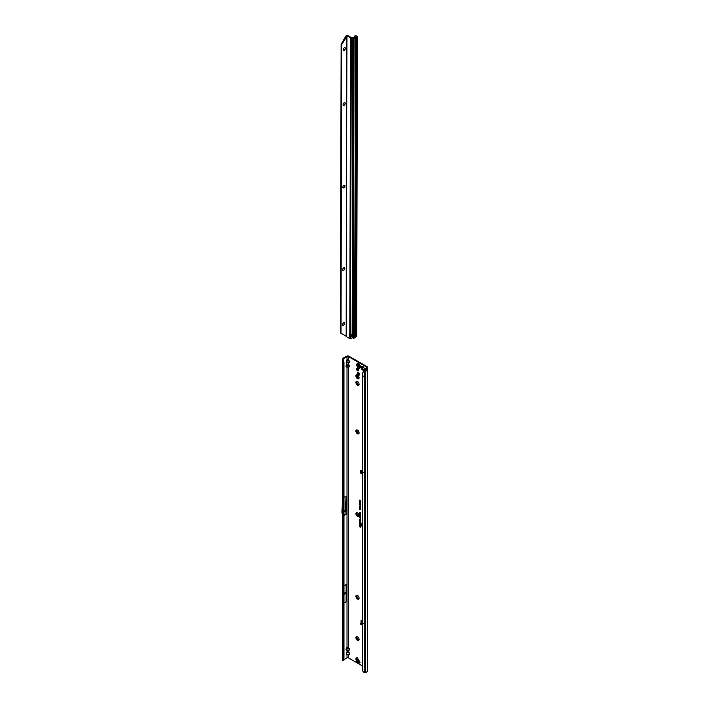 <?xml version="1.0" encoding="UTF-8"?>
<svg xmlns="http://www.w3.org/2000/svg" width="708" height="708" viewBox="0 0 708 708"><rect width="100%" height="100%" fill="white"/><g stroke="black" fill="none" stroke-linecap="round" stroke-linejoin="round"><path stroke-width="1.06" d="M357.496 640.377A2.239 1.292 60 0 1 355.912 637.634A2.239 1.292 60 0 1 357.496 636.722L357.496 636.722A2.239 1.292 60 0 1 359.08 639.466A2.239 1.292 60 0 1 357.496 640.377M357.779 636.917A1.504 0.867 -120 0 0 357.266 636.952A1.504 0.867 -120 0 0 357.036 638.156A1.504 0.867 -120 0 0 358.018 639.474A1.504 0.867 -120 0 0 358.761 639.554A1.504 0.867 -120 0 0 359.053 639.12M357.496 599.057A2.239 1.292 60 0 1 355.912 596.313A2.239 1.292 60 0 1 357.496 595.401L357.496 595.401A2.239 1.292 60 0 1 359.08 598.145A2.239 1.292 60 0 1 357.496 599.057M357.779 595.596A1.504 0.867 -120 0 0 357.266 595.632A1.504 0.867 -120 0 0 357.036 596.835A1.504 0.867 -120 0 0 358.018 598.154A1.504 0.867 -120 0 0 358.761 598.233A1.504 0.867 -120 0 0 359.053 597.8M357.496 516.415A2.239 1.292 60 0 1 355.912 513.672A2.239 1.292 60 0 1 357.496 512.76L357.496 512.76A2.239 1.292 60 0 1 359.08 515.504A2.239 1.292 60 0 1 357.496 516.415M357.779 512.955A1.504 0.867 -120 0 0 357.266 512.99A1.504 0.867 -120 0 0 357.036 514.194A1.504 0.867 -120 0 0 358.018 515.513A1.504 0.867 -120 0 0 358.761 515.592A1.504 0.867 -120 0 0 359.053 515.159M357.496 433.774A2.239 1.292 60 0 1 355.912 431.03A2.239 1.292 60 0 1 357.496 430.119L357.496 430.119A2.239 1.292 60 0 1 359.08 432.862A2.239 1.292 60 0 1 357.496 433.774M357.779 430.314A1.504 0.867 -120 0 0 357.266 430.349A1.504 0.867 -120 0 0 357.036 431.553A1.504 0.867 -120 0 0 358.018 432.871A1.504 0.867 -120 0 0 358.761 432.951A1.504 0.867 -120 0 0 359.053 432.517M357.496 385.143A2.239 1.292 60 0 1 355.912 382.391A2.239 1.292 60 0 1 357.496 381.479L357.496 381.479A2.239 1.292 60 0 1 359.08 384.223A2.239 1.292 60 0 1 357.496 385.143M357.779 381.674A1.504 0.867 -120 0 0 357.266 381.709A1.504 0.867 -120 0 0 357.036 382.913A1.504 0.867 -120 0 0 358.018 384.232A1.504 0.867 -120 0 0 358.761 384.311A1.504 0.867 -120 0 0 359.053 383.878M357.496 378.683A2.239 1.292 60 0 1 355.912 375.939A2.239 1.292 60 0 1 357.496 375.028L357.496 375.028A2.239 1.292 60 0 1 359.08 377.771A2.239 1.292 60 0 1 357.496 378.683M357.779 375.222A1.504 0.867 -120 0 0 357.266 375.249A1.504 0.867 -120 0 0 357.036 376.452A1.504 0.867 -120 0 0 358.018 377.78A1.504 0.867 -120 0 0 358.761 377.851A1.504 0.867 -120 0 0 359.053 377.417M362.708 370.072A2.239 1.292 60 0 1 361.124 367.328A2.239 1.292 60 0 1 362.708 366.417L362.708 366.417A2.239 1.292 60 0 1 364.293 369.16A2.239 1.292 60 0 1 362.708 370.072M363 366.611A1.504 0.867 -120 0 0 362.478 366.647A1.504 0.867 -120 0 0 362.248 367.85A1.504 0.867 -120 0 0 363.231 369.169A1.504 0.867 -120 0 0 363.983 369.249A1.504 0.867 -120 0 0 364.266 368.815M357.283 636.935A1.504 0.867 -120 0 0 357.08 638.147A1.504 0.867 -120 0 0 358.053 639.457A1.504 0.867 -120 0 0 358.788 639.536M357.283 595.614A1.504 0.867 -120 0 0 357.08 596.826A1.504 0.867 -120 0 0 358.053 598.136A1.504 0.867 -120 0 0 358.788 598.216M357.283 512.973A1.504 0.867 -120 0 0 357.08 514.185A1.504 0.867 -120 0 0 358.053 515.495A1.504 0.867 -120 0 0 358.788 515.574M357.283 430.331A1.504 0.867 -120 0 0 357.08 431.544A1.504 0.867 -120 0 0 358.053 432.853A1.504 0.867 -120 0 0 358.788 432.933M357.283 381.701A1.504 0.867 -120 0 0 357.08 382.904A1.504 0.867 -120 0 0 358.053 384.214A1.504 0.867 -120 0 0 358.788 384.302M357.496 368.31A1.504 0.867 -120 0 0 356.744 368.231A1.504 0.867 -120 0 0 356.513 369.443A1.504 0.867 -120 0 0 357.496 370.762A1.504 0.867 -120 0 0 358.248 370.842A1.504 0.867 -120 0 0 358.478 369.629A1.504 0.867 -120 0 0 357.496 368.31M357.071 368.169A1.504 0.867 -120 0 0 358.053 370.443A1.504 0.867 -120 0 0 358.469 370.585M362.505 366.629A1.504 0.867 -120 0 0 362.292 367.841A1.504 0.867 -120 0 0 363.275 369.151A1.504 0.867 -120 0 0 364 369.231M357.283 375.24A1.504 0.867 -120 0 0 357.08 376.452A1.504 0.867 -120 0 0 358.053 377.753A1.504 0.867 -120 0 0 358.788 377.842M357.761 662.44L358.611 662.98L360.036 662.582L359.655 661.927A5.275 3.044 -120 0 1 359.036 660.626A1.053 0.611 60 0 0 358.974 660.476A4.903 2.832 60 0 0 358.407 659.493A1.053 0.611 60 0 0 358.31 659.36A5.275 3.044 -120 0 1 357.496 658.175L357.115 657.52L356.85 659.971A1.319 1.08 60 0 0 357.788 661.582L359.744 662.325M358.575 372.647A1.434 0.832 -120 0 0 357.859 372.576A1.434 0.832 -120 0 0 357.637 373.727A1.434 0.832 -120 0 0 358.575 374.992A1.434 0.832 -120 0 0 359.292 375.063A1.434 0.832 -120 0 0 359.514 373.913A1.434 0.832 -120 0 0 358.575 372.647M358.195 372.514A1.434 0.832 -120 0 0 359.133 374.665A1.434 0.832 -120 0 0 359.514 374.806M362.726 470.891L361.797 472.378L363.328 472.183M362.107 471.36L361.797 472.378L362.107 471.36M362.726 473.599L361.204 472.758L361.053 470.404L360.363 470.475L360.363 472.209A1.053 0.611 -120 0 0 361.107 473.502L362.726 474.44M362.726 472.997L361.248 472.13L361.204 472.758M362.726 666.104L348.513 657.9A1.053 0.611 0 0 0 347.017 657.9L347.017 654.617L349.239 654.44L346.283 654.44L346.283 652.732L346.398 654.351L349.132 654.351L349.566 653.811L348.398 651.803L347.017 651.714L347.132 650.218L349.239 650.139L346.283 650.139L346.283 648.431L345.964 649.501L346.398 650.041L349.132 650.041L349.566 649.501L348.398 647.501L348.513 367.089L347.017 367.089L348.398 367.001M348.398 647.501L347.017 647.413L348.513 647.413L349.672 649.528L349.239 650.139M348.398 651.803L348.398 650.218M346.283 652.732L347.761 651.325L348.513 651.714L349.672 653.838L349.239 654.44M346.283 648.431L347.017 647.413L347.017 367.089L346.283 366.912L346.283 365.213L345.964 366.284L346.398 366.824L349.132 366.824L349.566 366.284L348.398 364.284L348.513 362.788L347.017 362.788L348.398 362.7M348.398 364.284L347.017 364.195L348.513 364.195L349.672 366.31L349.239 366.912M346.283 365.213L347.017 364.195L346.283 360.903L346.398 362.523L349.132 362.523L349.239 360.903L349.239 362.611M348.398 359.974L347.761 359.611L346.398 361L349.132 361L348.398 359.974L348.513 356.602L366.399 366.93A1.053 0.611 180 0 1 366.709 367.364A1.053 0.611 180 0 1 366.399 367.797L365.806 368.133A1.159 0.673 0 0 0 365.487 368.479L366.744 369.744M347.132 359.974L347.761 359.496L349.239 360.903M362.726 523.203A2.655 1.531 -120 0 0 362.018 523.522A2.655 1.531 -120 0 0 362.726 527.079M362.726 523.106A2.699 1.558 -120 0 0 362.107 523.416A2.699 1.558 -120 0 0 362.062 523.469M362.726 522.955A2.938 1.699 -120 0 0 362.408 522.973A2.938 1.699 -120 0 0 361.505 524.646A2.938 1.699 -120 0 0 362.726 527.336M362.478 522.964A2.903 1.673 -120 0 0 362.726 527.106M362.726 505.893L362.726 507.813M362.726 508.68L362.726 509.91M362.726 620.996L361.744 620.429A1.053 0.611 -120 0 0 361.213 620.376A1.053 0.611 -120 0 0 361 620.863L361.133 623.067M360.062 521.407L359.443 521.044L360.434 521.442L359.726 521.486L360.434 522.362L359.443 521.787L360.036 521.946L359.443 521.247L360.399 521.433L359.443 521.044M360.416 523.008L359.965 522.221M360.098 524.247L359.443 523.867L360.434 524.265L359.788 524.46L360.434 525.017L359.443 524.442L360.328 524.221L359.443 523.867M359.611 525.407L359.443 524.584L360.434 525.867L359.868 525.009L359.611 525.407M360.098 525.964L359.443 525.593L360.434 525.982L359.788 526.177L360.434 526.734L359.443 526.159L360.328 525.938L359.584 525.486M360.266 527.186L359.443 526.708M360.08 519.999L359.602 519.504M359.894 519.911L359.434 519.406L359.947 519.274M359.434 515.07L360.699 516.15L359.859 514.981M359.434 515.858L360.699 516.928L359.859 515.769M359.434 516.645L360.699 517.716L359.859 516.557M359.434 517.433L360.699 518.504L359.859 517.344M360.717 515.53L359.434 514.247L360.717 515.53M360.292 512.849L359.443 512.362L360.699 512.875L359.761 512.911L360.699 514.035L359.443 513.309L360.248 513.565L359.443 512.627L360.629 512.884L359.584 512.229M359.974 501.459L360.699 502.211L359.443 502.043L360.115 501.379L359.584 501.025M360.699 502.211L359.584 501.795M362.726 517.716A0.929 0.531 -120 0 0 362.611 518.079L362.726 520.345M362.726 512.831A0.929 0.531 -120 0 0 362.611 513.194L362.726 515.459M362.726 510.698L362.726 511.964M359.991 500.503L359.584 500.06M360.257 509.53L360.195 508.707L359.629 508.875L359.885 509.539L359.434 508.769L360.08 508.592L360.717 509.521L360.31 509.769L359.629 508.875M359.974 509.424L359.434 508.769L360.08 508.592M360.257 508.388L360.195 507.556L359.629 507.733L359.885 508.397L359.434 507.618L360.08 507.45L360.717 508.371L360.31 508.618L359.629 507.733M359.974 508.273L359.434 507.618L360.08 507.45M360.124 507.149L359.434 506.512L360.354 506.592L360.301 507.45L359.576 506.468L359.974 506.238M359.806 506.981L360.354 506.592M360.292 505.158L359.434 504.618L360.682 505.078L360.682 505.698L360.275 504.981L359.885 505.291L359.912 504.415M360.381 505.078L359.832 504.45M360.797 504.415L359.938 504.282L359.823 503.583L360.717 504.494L359.823 504.379L359.823 503.583M360.372 504.432L359.823 504.379L359.938 503.547M359.443 502.645L360.487 503.636L360.682 503.202L360.682 503.999L359.443 502.645M359.434 523.15L360.452 523.743L359.593 523.584L359.726 522.876M360.452 523.743L359.576 523.106M359.434 520.327L360.452 520.92L359.593 520.761L359.726 520.053M360.452 520.92L359.576 520.283M360.921 470.262L360.921 471.891A1.053 0.611 -120 0 0 361.204 472.723M366.363 368.762L366.956 368.116A1.841 1.062 180 0 0 367.505 367.364A1.841 1.062 180 0 0 366.956 366.611L349.071 356.283A1.841 1.062 180 0 0 346.46 356.283L342.761 358.416A1.159 0.673 0 0 0 342.433 358.832L343.185 359.071L347.017 356.602A1.053 0.611 180 0 1 348.513 356.602M361.576 620.358A1.053 0.611 -120 0 0 361.558 620.535L361.691 622.739M363.425 623.598L362.664 623.155L362.107 623.792L362.726 624.155M362.363 622.677A0.947 0.549 120 0 0 361.815 622.668L360.655 623.465L362.726 624.783M360.815 623.898L362.726 625.43M362.045 471.342L361.213 470.563M343.973 658.413L343.973 362.284L343.283 362.505L343.283 658.644L342.769 659.847L343.973 658.413L342.584 657.944L342.761 657.13M342.584 657.936L342.584 361.806L342.761 360.991L343.283 362.505L342.584 361.806L342.38 359.124M343.973 585.755L346.115 584.516L346.115 601.738L346.115 584.516M343.973 602.977L346.115 601.738M347.017 657.9L343.389 659.998M343.973 497.52L346.115 496.281L345.477 507.875L346.07 513.84A1.053 0.611 60 0 1 346.115 514.167L346.115 496.281M343.194 660.298L342.433 660.121M366.363 368.461L367.31 369.417A1.159 0.673 180 0 1 367.585 369.85A1.159 0.673 180 0 1 367.24 370.319L365.673 371.231L365.673 376.391A1.159 0.673 180 0 1 364.186 376.47L364.186 672.6A1.159 0.673 0 0 0 365.673 672.529L367.24 671.618A1.159 0.673 0 0 0 367.585 671.14L367.585 369.85M365.461 370.39L365.487 368.479M366.682 370.001L364.381 370.904L364.549 371.399A1.159 0.673 0 0 0 365.673 371.231M364.124 371.337L362.806 372.514L362.726 375.877L362.77 670.812A1.584 1.062 -129.5 0 0 363.195 671.635L364.186 672.6M362.726 375.877L364.186 376.47L364.549 371.399M359.991 501.043L360.133 500.423M360.496 501.423L360.637 500.715M360.195 508.707L359.708 508.795L360.655 509.353M359.576 508.716L360.195 508.565M360.195 507.556L359.708 507.645L360.655 508.202M359.576 507.574L360.195 507.415M360 506.778L360.469 506.556M360.487 505.583L360.629 505.07M360.531 503.91L360.629 503.167M360.682 503.839L359.584 502.777M360.637 501.68L360.168 501.574L360.337 502.229L360.168 501.574M360.337 502.229L360.496 501.768M360.151 513.265L359.584 512.751M360.699 513.866L359.584 513.229M360.699 513.026L359.938 512.831M359.859 518.026L359.576 517.38M360.699 518.345L359.974 517.92M359.859 517.238L359.576 516.592M360.699 517.557L359.974 517.132M359.859 516.451L359.576 515.805M360.699 516.769L359.974 516.344M359.859 515.663L359.576 515.017M360.699 515.982L359.974 515.566M360.062 519.353L360.425 519.858M359.576 519.362L360.062 519.238M360.434 526.575L359.584 526.079M359.788 526.177L360.434 526.053M359.443 525.309L359.584 524.663M359.868 525.513L360.009 524.929M360.266 525.77L360.407 525.159M360.434 524.849L359.584 524.362M359.788 524.46L360.434 524.336M360.531 523.655L360.053 523.805M360.425 523.593L360.045 523.062M359.602 523.247L360.266 523.77M360.505 522.92L359.823 522.495M360.133 522.858L359.991 522.398M360.434 522.194L359.443 521.787M360.434 521.548L359.859 521.398M360.531 520.831L360.053 520.982M360.425 520.769L360.045 520.238M359.602 520.424L360.266 520.946M343.185 359.071L343.973 362.284M343.283 360.089L343.566 361.089L342.769 360.991L342.495 360.08L343.283 360.089M346.283 362.611L347.132 362.7M347.132 364.284L346.398 365.301L349.239 365.213M346.283 366.912L347.132 367.001M342.38 660.422L342.769 659.847M342.495 660.281L343.185 660.36M348.513 657.9L348.398 654.519M347.132 651.803L346.398 652.829L349.239 652.732M346.283 654.44L347.132 654.519M347.132 647.501L346.398 648.519L349.239 648.431M346.283 650.139L347.132 650.218M364.381 370.904L362.806 372.514M342.584 499.689L341.946 511.211A1.053 0.611 -120 0 0 341.946 511.256L341.946 512.504A1.053 0.611 -120 0 0 341.991 512.831L342.584 515.026M343.973 510.734L345.256 509.99L345.477 507.875M343.973 512.026L345.256 511.282L345.256 509.99M342.584 591.224L342.451 593.534A1.053 0.611 -120 0 0 342.451 593.587L342.451 594.605A1.053 0.611 -120 0 0 342.451 594.658L342.584 597.118M343.973 593.348L345.681 592.366M343.973 594.384L345.681 593.393M362.301 471.05L361.85 471.625M361.053 470.404L362.222 471.156M362.107 623.792L362.726 623.934M357.788 658.652L357.531 660.228L359.39 661.44M357.788 661.582L357.328 661.847A1.106 0.85 131.6 0 1 356.761 661.67L356.761 661.67A1.106 0.85 131.6 0 1 356.566 661.378L356.416 661.122A1.106 0.85 168.4 0 1 356.257 660.812L358.124 662.883M356.027 659.599L355.974 658.175L356.398 660.228A1.106 0.85 168.4 0 0 356.257 660.812L355.894 659.024M360.036 662.582L358.903 663.237L357.328 661.847L356.398 660.228L356.85 659.971M358.558 368.018A2.637 1.522 -120 0 0 359.478 368.266A2.637 1.522 -120 0 0 359.876 368.151A2.637 1.522 -120 0 0 359.894 368.142A2.637 1.522 -120 0 0 360.292 366.027A2.637 1.522 -120 0 0 358.575 363.7A2.637 1.522 -120 0 0 357.257 363.576A2.637 1.522 -120 0 0 357.248 363.576M359.894 368.142L359.876 368.151A2.637 1.522 -120 0 0 360.275 366.036A2.637 1.522 -120 0 0 358.558 363.717A2.637 1.522 -120 0 0 357.239 363.585A2.637 1.522 -120 0 0 356.938 363.868A2.637 1.522 -120 0 0 358.328 367.877M357.629 365.071L357.593 365.089A1.186 0.681 60 0 1 357.584 365.107L359.027 365.912A1.186 0.681 60 0 1 359.036 365.939L358.983 366.894L358.337 366.983A1.186 0.681 60 0 1 358.31 366.974L357.575 365.116A1.186 0.681 60 0 1 357.593 365.089L357.655 365.071M344.336 322.76A1.504 0.867 -59.9 0 1 344.628 323.432A1.504 0.867 -59.9 0 1 343.566 325.273A1.504 0.867 -59.9 0 1 343.557 325.273A1.504 0.867 -59.9 0 1 342.831 325.361A1.504 0.867 120.1 0 0 343.601 325.291A1.504 0.867 120.1 0 0 344.584 323.972A1.504 0.867 120.1 0 0 344.362 322.768A1.504 0.867 120.1 0 0 343.61 322.848A1.504 0.867 120.1 0 0 342.628 324.167A1.504 0.867 120.1 0 0 342.849 325.37M344.495 267.757A1.504 0.867 120.1 0 0 343.743 267.828A1.504 0.867 120.1 0 0 342.761 269.155A1.504 0.867 120.1 0 0 342.991 270.359A1.504 0.867 120.1 0 0 343.743 270.279A1.504 0.867 120.1 0 0 344.725 268.96A1.504 0.867 120.1 0 0 344.495 267.757A1.504 0.867 -59.9 0 1 344.769 268.421A1.504 0.867 -59.9 0 1 343.699 270.261L343.699 270.261A1.504 0.867 -59.9 0 1 342.973 270.341M344.681 185.222A1.504 0.867 -59.9 0 1 344.973 185.894A1.504 0.867 -59.9 0 1 343.911 187.735A1.504 0.867 -59.9 0 1 343.902 187.744A1.504 0.867 -59.9 0 1 343.176 187.824M344.893 102.704A1.504 0.867 -59.9 0 1 345.185 103.377A1.504 0.867 -59.9 0 1 344.115 105.218A1.504 0.867 120.1 0 0 345.132 103.917A1.504 0.867 120.1 0 0 344.911 102.713A1.504 0.867 120.1 0 0 344.159 102.784A1.504 0.867 120.1 0 0 343.176 104.111A1.504 0.867 120.1 0 0 343.407 105.315A1.504 0.867 120.1 0 0 344.15 105.235L344.115 105.218A1.504 0.867 -59.9 0 1 343.38 105.297M345.026 47.693A1.504 0.867 -59.9 0 1 345.318 48.356A1.504 0.867 -59.9 0 1 344.256 50.197A1.504 0.867 -59.9 0 1 344.247 50.206A1.504 0.867 -59.9 0 1 343.522 50.286M343.955 185.31A1.504 0.867 120.1 0 0 342.973 186.629A1.504 0.867 120.1 0 0 343.194 187.832A1.504 0.867 120.1 0 0 343.946 187.762A1.504 0.867 120.1 0 0 344.929 186.434A1.504 0.867 120.1 0 0 344.707 185.231A1.504 0.867 120.1 0 0 343.955 185.31M344.3 47.772A1.504 0.867 120.1 0 0 343.318 49.091A1.504 0.867 120.1 0 0 343.539 50.295A1.504 0.867 120.1 0 0 344.292 50.224A1.504 0.867 120.1 0 0 345.274 48.905A1.504 0.867 120.1 0 0 345.053 47.701A1.504 0.867 120.1 0 0 344.3 47.772M341.699 44.595L341.141 44.277L340.415 332.875L340.973 333.202L341.699 44.595L347.495 35.4A1.584 0.912 60 0 1 347.805 35.533L351.106 37.444L352.867 37.497A1.053 0.611 -179.9 0 1 353.469 37.604L354.841 38.011L356.584 37.011M356.646 336.539A1.053 0.611 -179.9 0 1 356.664 336.574L353.619 338.274A1.053 0.611 -179.9 0 1 353.301 338.185L352.265 337.769L351.425 338.433A1.584 1.292 180 0 1 350.54 338.796L350.106 338.76A1.053 0.611 -179.9 0 1 349.787 338.628L349.796 336.229L350.54 336.442L350.097 335.627A1.319 0.761 -120 0 1 349.717 334.132M350.54 335.981A1.319 1.071 180 0 0 351.726 335.141M356.664 336.574L356.699 331.317L355.903 331.317M354.142 338.167L354.655 336.486L355.319 336.105L355.531 336.875L356.381 335.495M356.389 330.008L357.124 37.347A1.053 0.611 0.1 0 0 357.434 36.913L356.699 331.317A1.053 0.611 0.1 0 0 356.451 330.928L356.336 330.848M357.124 37.347L355.407 38.338L354.655 336.486M350.54 338.796L350.54 336.442A1.319 1.071 180 0 0 350.549 334.3L349.805 334.149L350.549 37.772A1.053 0.611 0.1 0 0 351.292 37.949L354.053 38.4A1.053 0.611 0.1 0 0 355.407 38.338M349.787 338.628L346.486 336.707A1.584 0.912 60 0 1 346.177 336.486L346.938 35.719A1.584 0.912 60 0 1 347.239 35.851L350.549 37.772M349.805 334.149A1.319 0.761 -120 0 0 349.38 334.185A1.319 0.761 -120 0 0 349.132 335.088A1.319 0.761 -120 0 0 349.796 336.229L350.336 335.902M357.434 36.913A1.053 0.611 0.1 0 0 357.186 36.515L355.54 36.09A1.584 0.832 -115.8 0 0 354.85 35.958A1.584 0.832 -115.8 0 0 354.522 36.683L354.522 38.037M354.85 35.958L355.46 35.665A1.584 0.832 64.2 0 1 356.151 35.798M355.54 36.09L356.584 36.816M345.557 335.707L346.177 336.486L346.557 36.214L346 35.887L347.495 35.4M344.008 50.312A2.239 1.292 120.1 0 0 345.292 48.1M343.876 105.324A2.239 1.292 120.1 0 0 345.159 103.12M343.663 187.841A2.239 1.292 120.1 0 0 344.946 185.638M343.46 270.368A2.239 1.292 120.1 0 0 344.743 268.164M343.318 325.379A2.239 1.292 120.1 0 0 344.601 323.175M341.141 44.277L346 35.887M345.805 335.99L340.973 333.202M355.345 336.167L356.097 37.931M355.531 336.875L356.283 37.745M356.062 37.958L355.345 336.981M358.903 663.237L358.301 663.007M358.398 663.237L357.69 662.484M363.408 472.369L361.797 472.378M361.726 472.44L361.974 471.395M362.089 473.519L362.133 472.9M366.399 366.93L366.399 367.797M362.177 471.103L362.726 470.74M355.974 658.175L357.115 657.52M362.664 623.155L361.815 622.668M361.558 622.279L361 622.606M343.973 515.397L346.115 514.167M346.283 360.903L347.017 359.885L347.017 356.602M343.327 360.23L343.327 358.735M366.956 368.116L366.956 369.178M367.24 671.618L367.24 370.319M365.673 376.391L365.673 672.529M343.973 515.052L346.07 513.84M361.629 473.201L361.107 473.502M360.921 471.891L360.363 472.209M360.832 470.2L360.363 470.475M361.558 620.535L361 620.863M361.354 473.015L361.399 472.404M360.815 623.677L360.815 624.323M357.186 657.9L356.053 658.555M358.903 366.54L358.912 366.523A1.08 0.619 -120 0 0 358.921 366.532L358.39 365.142M358.31 364.257A2.142 1.239 -120 0 0 356.797 365.133A2.142 1.239 -120 0 0 358.31 367.753A2.142 1.239 -120 0 0 359.823 366.886A2.142 1.239 -120 0 0 358.31 364.257M357.903 366.346L358.469 365.992L357.62 365.85M358.301 365.576L358.266 365.116M357.682 365.762L358.363 365.487M358.398 365.824L357.779 366.266M358.204 366.815L358.522 365.903M356.46 37.728L355.717 335.875M353.301 338.185L354.053 38.4M352.265 337.769L353.018 37.984M347.805 35.533L347.239 35.851M350.549 334.3L351.292 37.949M352.867 37.958L352.115 337.875M342.406 660.281L342.451 359.292M367.505 367.364L367.505 369.603M343.451 360.753L343.23 359.744M360.655 623.465L360.655 624.111M356.938 363.868L358.425 368.001L359.478 368.266M358.505 366.797L358.947 366.514M356.699 331.326L356.682 336.645M355.363 336.468L356.115 37.887"/></g></svg>
